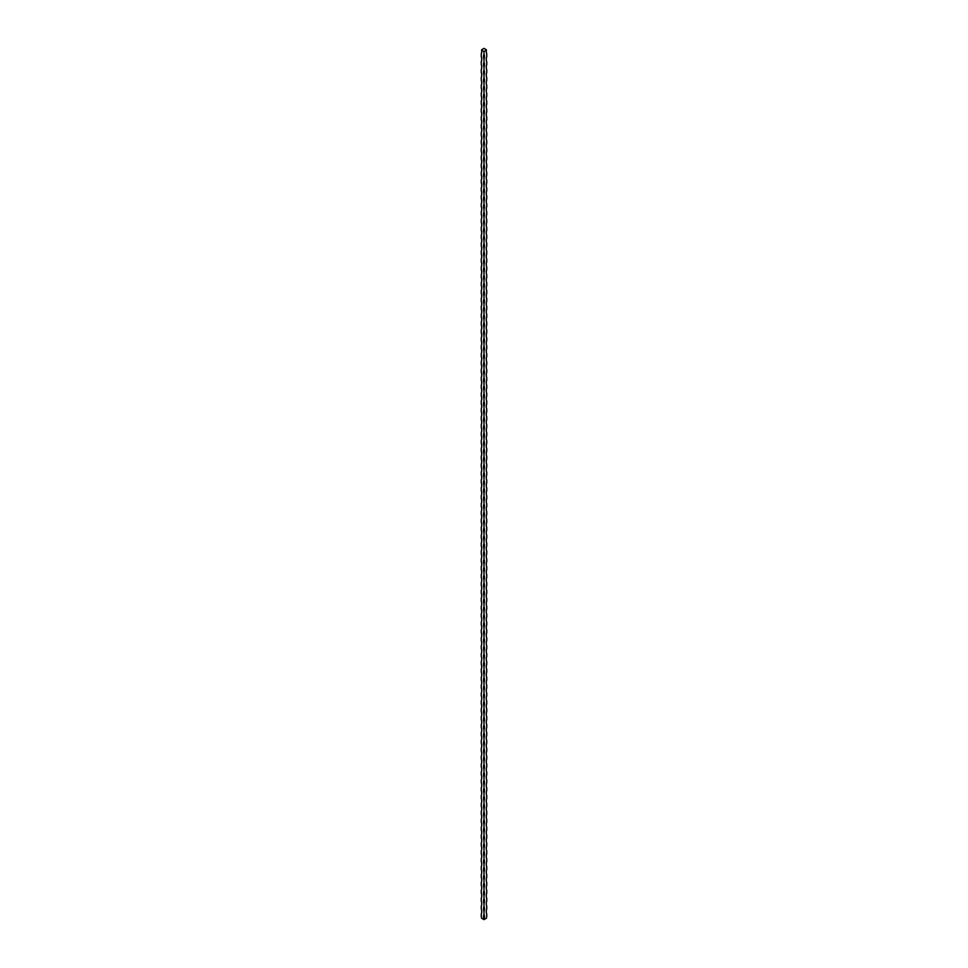 <?xml version="1.0" encoding="UTF-8"?>
<svg xmlns="http://www.w3.org/2000/svg" width="968" height="968" viewBox="0 0 968 968"><rect width="100%" height="100%" fill="white"/><g stroke="black" fill="none" stroke-linecap="round" stroke-linejoin="round"><path stroke-width="1.45" d="M481.677 50.215A8.373 4.84 -60 0 1 481.265 53.93L481.265 56.555A8.373 4.84 -60 0 1 481.265 61.819L481.265 64.445A8.373 4.84 -60 0 1 481.265 69.708L481.265 72.334A8.373 4.84 -60 0 1 481.265 77.597L481.265 80.223A8.373 4.84 -60 0 1 481.265 85.487L481.265 88.124A8.373 4.84 -60 0 1 481.265 93.376L481.265 96.013A8.373 4.84 -60 0 1 481.265 101.277L481.265 103.903A8.373 4.84 -60 0 1 481.265 109.166L481.265 111.792A8.373 4.84 -60 0 1 481.265 117.055L481.265 119.681A8.373 4.84 -60 0 1 481.265 124.945L481.265 127.57A8.373 4.84 -60 0 1 481.265 132.834L481.265 135.472A8.373 4.84 -60 0 1 481.265 140.723L481.265 143.361A8.373 4.84 -60 0 1 481.265 148.624L481.265 151.25A8.373 4.84 -60 0 1 481.265 156.513L481.265 159.139A8.373 4.84 -60 0 1 481.265 164.403L481.265 167.028A8.373 4.84 -60 0 1 481.265 172.292L481.265 174.93A8.373 4.84 -60 0 1 481.265 180.181L481.265 182.819A8.373 4.84 -60 0 1 481.265 188.07L481.265 190.708A8.373 4.84 -60 0 1 481.265 195.972L481.265 198.597A8.373 4.84 -60 0 1 481.265 203.861L481.265 206.487A8.373 4.84 -60 0 1 481.265 211.75L481.265 214.376A8.373 4.84 -60 0 1 481.265 219.639L481.265 222.277A8.373 4.84 -60 0 1 481.265 227.528L481.265 230.166A8.373 4.84 -60 0 1 481.265 235.43L481.265 238.055A8.373 4.84 -60 0 1 481.265 243.319L481.265 245.945A8.373 4.84 -60 0 1 481.265 251.208L481.265 253.834A8.373 4.84 -60 0 1 481.265 259.097L481.265 261.723A8.373 4.84 -60 0 1 481.265 266.986L481.265 269.624A8.373 4.84 -60 0 1 481.265 274.876L481.265 277.513A8.373 4.84 -60 0 1 481.265 282.777L481.265 285.403A8.373 4.84 -60 0 1 481.265 290.666L481.265 293.292A8.373 4.84 -60 0 1 481.265 298.555L481.265 301.181A8.373 4.84 -60 0 1 481.265 306.445L481.265 309.07A8.373 4.84 -60 0 1 481.265 314.334L481.265 316.972A8.373 4.84 -60 0 1 481.265 322.223L481.265 324.861A8.373 4.84 -60 0 1 481.265 330.124L481.265 332.75A8.373 4.84 -60 0 1 481.265 338.014L481.265 340.639A8.373 4.84 -60 0 1 481.265 345.903L481.265 348.528A8.373 4.84 -60 0 1 481.265 353.792L481.265 356.43A8.373 4.84 -60 0 1 481.265 361.681L481.265 364.319A8.373 4.84 -60 0 1 481.265 369.57L481.265 372.208A8.373 4.84 -60 0 1 481.265 377.472L481.265 380.097A8.373 4.84 -60 0 1 481.265 385.361L481.265 387.986A8.373 4.84 -60 0 1 481.265 393.25L481.265 395.876A8.373 4.84 -60 0 1 481.265 401.139L481.265 403.777A8.373 4.84 -60 0 1 481.265 409.028L481.265 411.666A8.373 4.84 -60 0 1 481.265 416.93L481.265 419.555A8.373 4.84 -60 0 1 481.265 424.819L481.265 427.445A8.373 4.84 -60 0 1 481.265 432.708L481.265 435.334A8.373 4.84 -60 0 1 481.265 440.597L481.265 443.223A8.373 4.84 -60 0 1 481.265 448.486L481.265 451.124A8.373 4.84 -60 0 1 481.265 456.376L481.265 459.014A8.373 4.84 -60 0 1 481.265 464.277L481.265 466.903A8.373 4.84 -60 0 1 481.265 472.166L481.265 474.792A8.373 4.84 -60 0 1 481.265 480.055L481.265 482.681A8.373 4.84 -60 0 1 481.265 487.945L481.265 490.57A8.373 4.84 -60 0 1 481.265 495.834L481.265 498.472A8.373 4.84 -60 0 1 481.265 503.723L481.265 506.361A8.373 4.84 -60 0 1 481.265 511.624L481.265 514.25A8.373 4.84 -60 0 1 481.265 519.514L481.265 522.139A8.373 4.84 -60 0 1 481.265 527.403L481.265 530.028A8.373 4.84 -60 0 1 481.265 535.292L481.265 537.93A8.373 4.84 -60 0 1 481.265 543.181L481.265 545.819A8.373 4.84 -60 0 1 481.265 551.07L481.265 553.708A8.373 4.84 -120 0 1 481.265 558.972L481.265 561.597A8.373 4.84 -60 0 1 481.265 566.861L481.265 569.486A8.373 4.84 -120 0 1 481.265 574.75L481.265 577.376A8.373 4.84 -120 0 1 481.265 582.639L481.265 585.277A8.373 4.84 -120 0 1 481.265 590.528L481.265 593.166A8.373 4.84 -60 0 1 481.265 598.43L481.265 601.055A8.373 4.84 -120 0 1 481.265 606.319L481.265 608.945A8.373 4.84 -60 0 1 481.265 614.208L481.265 616.834A8.373 4.84 -120 0 1 481.265 622.097L481.265 624.723A8.373 4.84 -120 0 1 481.265 629.986L481.265 632.624A8.373 4.84 -60 0 1 481.265 637.876L481.265 640.514A8.373 4.84 -120 0 1 481.265 645.777L481.265 648.403A8.373 4.84 -120 0 1 481.265 653.666L481.265 656.292A8.373 4.84 -120 0 1 481.265 661.555L481.265 664.181A8.373 4.84 -60 0 1 481.265 669.445L481.265 672.07A8.373 4.84 -120 0 1 481.265 677.334L481.265 679.972A8.373 4.84 -120 0 1 481.265 685.223L481.265 687.861A8.373 4.84 -120 0 1 481.265 693.124L481.265 695.75A8.373 4.84 -120 0 1 481.265 701.014L481.265 703.639A8.373 4.84 -120 0 1 481.265 708.903L481.265 711.528A8.373 4.84 -120 0 1 481.265 716.792L481.265 719.43A8.373 4.84 -120 0 1 481.265 724.681L481.265 727.319A8.373 4.84 -120 0 1 481.265 732.57L481.265 735.208A8.373 4.84 -120 0 1 481.265 740.472L481.265 743.097A8.373 4.84 -120 0 1 481.265 748.361L481.265 750.986A8.373 4.84 -120 0 1 481.265 756.25L481.265 758.876A8.373 4.84 -120 0 1 481.265 764.139L481.265 766.777A8.373 4.84 -120 0 1 481.265 772.028L481.265 774.666A8.373 4.84 -120 0 1 481.265 779.93L481.265 782.555A8.373 4.84 -120 0 1 481.265 787.819L481.265 790.445A8.373 4.84 -120 0 1 481.265 795.708L481.265 798.334A8.373 4.84 -120 0 1 481.265 803.597L481.265 806.223A8.373 4.84 -120 0 1 481.265 811.486L481.265 814.124A8.373 4.84 -120 0 1 481.265 819.376L481.265 822.014A8.373 4.84 -120 0 1 481.265 827.277L481.265 829.903A8.373 4.84 -120 0 1 481.265 835.166L481.265 837.792A8.373 4.84 -120 0 1 481.265 843.055L481.265 845.681A8.373 4.84 -120 0 1 481.265 850.945L481.265 853.57A8.373 4.84 -120 0 1 481.265 858.834L481.265 861.472A8.373 4.84 -120 0 1 481.265 866.723L481.265 869.361A8.373 4.84 -120 0 1 481.265 874.624L481.265 877.25A8.373 4.84 -120 0 1 481.265 882.514L481.265 885.139A8.373 4.84 -120 0 1 481.265 890.403L481.265 893.028A8.373 4.84 -120 0 1 481.265 898.292L481.265 900.93A8.373 4.84 -120 0 1 481.265 906.181L481.265 908.819A8.373 4.84 -120 0 1 481.265 914.07L481.265 916.708A8.373 4.84 -120 0 1 481.616 918.221L484 919.6A8.373 4.84 60 0 1 484 914.337A8.373 4.84 -60 0 1 484 919.6L486.384 918.221A8.373 4.84 120 0 1 486.735 916.708L486.735 914.07A8.373 4.84 120 0 1 486.735 908.819L486.735 906.181A8.373 4.84 120 0 1 486.735 900.93L486.735 898.292A8.373 4.84 120 0 1 486.735 893.028L486.735 890.403A8.373 4.84 120 0 1 486.735 885.139L486.735 882.514A8.373 4.84 120 0 1 486.735 877.25L486.735 874.624A8.373 4.84 120 0 1 486.735 869.361L486.735 866.723A8.373 4.84 120 0 1 486.735 861.472L486.735 858.834A8.373 4.84 120 0 1 486.735 853.57L486.735 850.945A8.373 4.84 120 0 1 486.735 845.681L486.735 843.055A8.373 4.84 120 0 1 486.735 837.792L486.735 835.166A8.373 4.84 120 0 1 486.735 829.903L486.735 827.277A8.373 4.84 120 0 1 486.735 822.014L486.735 819.376A8.373 4.84 120 0 1 486.735 814.124L486.735 811.486A8.373 4.84 120 0 1 486.735 806.223L486.735 803.597A8.373 4.84 120 0 1 486.735 798.334L486.735 795.708A8.373 4.84 120 0 1 486.735 790.445L486.735 787.819A8.373 4.84 120 0 1 486.735 782.555L486.735 779.93A8.373 4.84 120 0 1 486.735 774.666L486.735 772.028A8.373 4.84 120 0 1 486.735 766.777L486.735 764.139A8.373 4.84 120 0 1 486.735 758.876L486.735 756.25A8.373 4.84 120 0 1 486.735 750.986L486.735 748.361A8.373 4.84 120 0 1 486.735 743.097L486.735 740.472A8.373 4.84 120 0 1 486.735 735.208L486.735 732.57A8.373 4.84 120 0 1 486.735 727.319L486.735 724.681A8.373 4.84 120 0 1 486.735 719.43L486.735 716.792A8.373 4.84 120 0 1 486.735 711.528L486.735 708.903A8.373 4.84 120 0 1 486.735 703.639L486.735 701.014A8.373 4.84 120 0 1 486.735 695.75L486.735 693.124A8.373 4.84 120 0 1 486.735 687.861L486.735 685.223A8.373 4.84 120 0 1 486.735 679.972L486.735 677.334A8.373 4.84 120 0 1 486.735 672.07L486.735 669.445A8.373 4.84 120 0 1 486.735 664.181L486.735 661.555A8.373 4.84 120 0 1 486.735 656.292L486.735 653.666A8.373 4.84 120 0 1 486.735 648.403L486.735 645.777A8.373 4.84 120 0 1 486.735 640.514L486.735 637.876A8.373 4.84 120 0 1 486.735 632.624L486.735 629.986A8.373 4.84 120 0 1 486.735 624.723L486.735 622.097A8.373 4.84 120 0 1 486.735 616.834L486.735 614.208A8.373 4.84 120 0 1 486.735 608.945L486.735 606.319A8.373 4.84 120 0 1 486.735 601.055L486.735 598.43A8.373 4.84 120 0 1 486.735 593.166L486.735 590.528A8.373 4.84 120 0 1 486.735 585.277L486.735 582.639A8.373 4.84 120 0 1 486.735 577.376L486.735 574.75A8.373 4.84 120 0 1 486.735 569.486L486.735 566.861A8.373 4.84 120 0 1 486.735 561.597L486.735 558.972A8.373 4.84 120 0 1 486.735 553.708L486.735 551.07A8.373 4.84 120 0 1 486.735 545.819L486.735 543.181A8.373 4.84 120 0 1 486.735 537.93L486.735 535.292A8.373 4.84 120 0 1 486.735 530.028L486.735 527.403A8.373 4.84 120 0 1 486.735 522.139L486.735 519.514A8.373 4.84 120 0 1 486.735 514.25L486.735 511.624A8.373 4.84 120 0 1 486.735 506.361L486.735 503.723A8.373 4.84 120 0 1 486.735 498.472L486.735 495.834A8.373 4.84 120 0 1 486.735 490.57L486.735 487.945A8.373 4.84 120 0 1 486.735 482.681L486.735 480.055A8.373 4.84 120 0 1 486.735 474.792L486.735 472.166A8.373 4.84 120 0 1 486.735 466.903L486.735 464.277A8.373 4.84 120 0 1 486.735 459.014L486.735 456.376A8.373 4.84 120 0 1 486.735 451.124L486.735 448.486A8.373 4.84 120 0 1 486.735 443.223L486.735 440.597A8.373 4.84 120 0 1 486.735 435.334L486.735 432.708A8.373 4.84 120 0 1 486.735 427.445L486.735 424.819A8.373 4.84 120 0 1 486.735 419.555L486.735 416.93A8.373 4.84 120 0 1 486.735 411.666L486.735 409.028A8.373 4.84 120 0 1 486.735 403.777L486.735 401.139A8.373 4.84 120 0 1 486.735 395.876L486.735 393.25A8.373 4.84 120 0 1 486.735 387.986L486.735 385.361A8.373 4.84 120 0 1 486.735 380.097L486.735 377.472A8.373 4.84 120 0 1 486.735 372.208L486.735 369.57A8.373 4.84 120 0 1 486.735 364.319L486.735 361.681A8.373 4.84 120 0 1 486.735 356.43L486.735 353.792A8.373 4.84 120 0 1 486.735 348.528L486.735 345.903A8.373 4.84 120 0 1 486.735 340.639L486.735 338.014A8.373 4.84 120 0 1 486.735 332.75L486.735 330.124A8.373 4.84 120 0 1 486.735 324.861L486.735 322.223A8.373 4.84 120 0 1 486.735 316.972L486.735 314.334A8.373 4.84 120 0 1 486.735 309.07L486.735 306.445A8.373 4.84 120 0 1 486.735 301.181L486.735 298.555A8.373 4.84 120 0 1 486.735 293.292L486.735 290.666A8.373 4.84 120 0 1 486.735 285.403L486.735 282.777A8.373 4.84 120 0 1 486.735 277.513L486.735 274.876A8.373 4.84 120 0 1 486.735 269.624L486.735 266.986A8.373 4.84 120 0 1 486.735 261.723L486.735 259.097A8.373 4.84 120 0 1 486.735 253.834L486.735 251.208A8.373 4.84 120 0 1 486.735 245.945L486.735 243.319A8.373 4.84 120 0 1 486.735 238.055L486.735 235.43A8.373 4.84 120 0 1 486.735 230.166L486.735 227.528A8.373 4.84 120 0 1 486.735 222.277L486.735 219.639A8.373 4.84 120 0 1 486.735 214.376L486.735 211.75A8.373 4.84 120 0 1 486.735 206.487L486.735 203.861A8.373 4.84 120 0 1 486.735 198.597L486.735 195.972A8.373 4.84 120 0 1 486.735 190.708L486.735 188.07A8.373 4.84 120 0 1 486.735 182.819L486.735 180.181A8.373 4.84 120 0 1 486.735 174.93L486.735 172.292A8.373 4.84 120 0 1 486.735 167.028L486.735 164.403A8.373 4.84 120 0 1 486.735 159.139L486.735 156.513A8.373 4.84 120 0 1 486.735 151.25L486.735 148.624A8.373 4.84 120 0 1 486.735 143.361L486.735 140.723A8.373 4.84 120 0 1 486.735 135.472L486.735 132.834A8.373 4.84 120 0 1 486.735 127.57L486.735 124.945A8.373 4.84 120 0 1 486.735 119.681L486.735 117.055A8.373 4.84 120 0 1 486.735 111.792L486.735 109.166A8.373 4.84 120 0 1 486.735 103.903L486.735 101.277A8.373 4.84 120 0 1 486.735 96.013L486.735 93.376A8.373 4.84 120 0 1 486.735 88.124L486.735 85.487A8.373 4.84 120 0 1 486.735 80.223L486.735 77.597A8.373 4.84 120 0 1 486.735 72.334L486.735 69.708A8.373 4.84 120 0 1 486.735 64.445L486.735 61.819A8.373 4.84 120 0 1 486.735 56.555L486.735 53.93A8.373 4.84 60 0 1 486.323 50.215M484 51.558L486.384 50.179A8.373 4.84 60 0 1 486.384 49.779L484 48.4L481.616 49.779A8.373 4.84 -60 0 1 481.665 50.142L484 51.558L484 54.184A8.373 4.84 -60 0 1 484 59.447L484 62.073A8.373 4.84 -60 0 1 484 67.337L484 69.974A8.373 4.84 -60 0 1 484 75.226L484 77.863A8.373 4.84 -60 0 1 484 83.127L484 85.753A8.373 4.84 -60 0 1 484 91.016L484 93.642A8.373 4.84 -60 0 1 484 98.905L484 101.531A8.373 4.84 -60 0 1 484 106.795L484 109.42A8.373 4.84 -60 0 1 484 114.684L484 117.322A8.373 4.84 -60 0 1 484 122.573L484 125.211A8.373 4.84 -60 0 1 484 130.474L484 133.1A8.373 4.84 -60 0 1 484 138.363L484 140.989A8.373 4.84 -60 0 1 484 146.253L484 148.878A8.373 4.84 -60 0 1 484 154.142L484 156.78A8.373 4.84 -60 0 1 484 162.031L484 164.669A8.373 4.84 -60 0 1 484 169.92L484 172.558A8.373 4.84 -60 0 1 484 177.822L484 180.447A8.373 4.84 -60 0 1 484 185.711L484 188.337A8.373 4.84 -60 0 1 484 193.6L484 196.226A8.373 4.84 -60 0 1 484 201.489L484 204.127A8.373 4.84 -60 0 1 484 209.378L484 212.016A8.373 4.84 -60 0 1 484 217.28L484 219.905A8.373 4.84 -60 0 1 484 225.169L484 227.795A8.373 4.84 -60 0 1 484 233.058L484 235.684A8.373 4.84 -60 0 1 484 240.947L484 243.573A8.373 4.84 -60 0 1 484 248.837L484 251.474A8.373 4.84 -60 0 1 484 256.726L484 259.363A8.373 4.84 -60 0 1 484 264.627L484 267.253A8.373 4.84 -60 0 1 484 272.516L484 275.142A8.373 4.84 -60 0 1 484 280.405L484 283.031A8.373 4.84 -60 0 1 484 288.295L484 290.92A8.373 4.84 -60 0 1 484 296.184L484 298.822A8.373 4.84 -60 0 1 484 304.073L484 306.711A8.373 4.84 -60 0 1 484 311.974L484 314.6A8.373 4.84 -60 0 1 484 319.864L484 322.489A8.373 4.84 -60 0 1 484 327.753L484 330.378A8.373 4.84 -60 0 1 484 335.642L484 338.28A8.373 4.84 -60 0 1 484 343.531L484 346.169A8.373 4.84 -60 0 1 484 351.42L484 354.058A8.373 4.84 -60 0 1 484 359.322L484 361.947A8.373 4.84 -60 0 1 484 367.211L484 369.836A8.373 4.84 -60 0 1 484 375.1L484 377.726A8.373 4.84 -60 0 1 484 382.989L484 385.627A8.373 4.84 -60 0 1 484 390.878L484 393.516A8.373 4.84 -60 0 1 484 398.78L484 401.405A8.373 4.84 -60 0 1 484 406.669L484 409.295A8.373 4.84 -60 0 1 484 414.558L484 417.184A8.373 4.84 -60 0 1 484 422.447L484 425.073A8.373 4.84 -60 0 1 484 430.336L484 432.974A8.373 4.84 -60 0 1 484 438.226L484 440.863A8.373 4.84 -60 0 1 484 446.127L484 448.753A8.373 4.84 -60 0 1 484 454.016L484 456.642A8.373 4.84 -60 0 1 484 461.905L484 464.531A8.373 4.84 -60 0 1 484 469.795L484 472.42A8.373 4.84 -60 0 1 484 477.684L484 480.322A8.373 4.84 -60 0 1 484 485.573L484 488.211A8.373 4.84 -60 0 1 484 493.474L484 496.1A8.373 4.84 -60 0 1 484 501.363L484 503.989A8.373 4.84 -60 0 1 484 509.253L484 511.878A8.373 4.84 -60 0 1 484 517.142L484 519.78A8.373 4.84 -60 0 1 484 525.031L484 527.669A8.373 4.84 -60 0 1 484 532.92L484 535.558A8.373 4.84 -60 0 1 484 540.822L484 543.447A8.373 4.84 -60 0 1 484 548.711L484 551.337A8.373 4.84 -60 0 1 484 556.6L484 559.226A8.373 4.84 -60 0 1 484 564.489L484 567.127A8.373 4.84 -60 0 1 484 572.378L484 575.016A8.373 4.84 -60 0 1 484 580.28L484 582.905A8.373 4.84 -60 0 1 484 588.169L484 590.795A8.373 4.84 -60 0 1 484 596.058L484 598.684A8.373 4.84 -60 0 1 484 603.947L484 606.573A8.373 4.84 -60 0 1 484 611.837L484 614.474A8.373 4.84 -60 0 1 484 619.726L484 622.364A8.373 4.84 -60 0 1 484 627.627L484 630.253A8.373 4.84 -60 0 1 484 635.516L484 638.142A8.373 4.84 -60 0 1 484 643.405L484 646.031A8.373 4.84 -60 0 1 484 651.295L484 653.92A8.373 4.84 -60 0 1 484 659.184L484 661.822A8.373 4.84 -60 0 1 484 667.073L484 669.711A8.373 4.84 -60 0 1 484 674.974L484 677.6A8.373 4.84 -60 0 1 484 682.864L484 685.489A8.373 4.84 -60 0 1 484 690.753L484 693.378A8.373 4.84 -60 0 1 484 698.642L484 701.28A8.373 4.84 -60 0 1 484 706.531L484 709.169A8.373 4.84 -60 0 1 484 714.42L484 717.058A8.373 4.84 -60 0 1 484 722.322L484 724.947A8.373 4.84 -60 0 1 484 730.211L484 732.837A8.373 4.84 -60 0 1 484 738.1L484 740.726A8.373 4.84 -60 0 1 484 745.989L484 748.627A8.373 4.84 -60 0 1 484 753.878L484 756.516A8.373 4.84 -60 0 1 484 761.78L484 764.405A8.373 4.84 -60 0 1 484 769.669L484 772.295A8.373 4.84 -60 0 1 484 777.558L484 780.184A8.373 4.84 -60 0 1 484 785.447L484 788.073A8.373 4.84 -60 0 1 484 793.337L484 795.974A8.373 4.84 -60 0 1 484 801.226L484 803.864A8.373 4.84 -60 0 1 484 809.127L484 811.753A8.373 4.84 -60 0 1 484 817.016L484 819.642A8.373 4.84 -60 0 1 484 824.905L484 827.531A8.373 4.84 -60 0 1 484 832.795L484 835.42A8.373 4.84 -60 0 1 484 840.684L484 843.322A8.373 4.84 -60 0 1 484 848.573L484 851.211A8.373 4.84 -60 0 1 484 856.474L484 859.1A8.373 4.84 -60 0 1 484 864.364L484 866.989A8.373 4.84 -60 0 1 484 872.253L484 874.878A8.373 4.84 -60 0 1 484 880.142L484 882.78A8.373 4.84 -60 0 1 484 888.031L484 890.669A8.373 4.84 -60 0 1 484 895.92L484 898.558A8.373 4.84 -60 0 1 484 903.822L484 906.447A8.373 4.84 -60 0 1 484 911.711L484 914.337M484 911.711A8.373 4.84 60 0 1 484 906.447M484 903.822A8.373 4.84 60 0 1 484 898.558M484 895.92A8.373 4.84 60 0 1 484 890.669M484 888.031A8.373 4.84 60 0 1 484 882.78M484 880.142A8.373 4.84 60 0 1 484 874.878M484 872.253A8.373 4.84 60 0 1 484 866.989M484 864.364A8.373 4.84 60 0 1 484 859.1M484 856.474A8.373 4.84 60 0 1 484 851.211M484 848.573A8.373 4.84 60 0 1 484 843.322M484 840.684A8.373 4.84 60 0 1 484 835.42M484 832.795A8.373 4.84 60 0 1 484 827.531M484 824.905A8.373 4.84 60 0 1 484 819.642M484 817.016A8.373 4.84 60 0 1 484 811.753M484 809.127A8.373 4.84 60 0 1 484 803.864M484 801.226A8.373 4.84 60 0 1 484 795.974M484 793.337A8.373 4.84 60 0 1 484 788.073M484 785.447A8.373 4.84 60 0 1 484 780.184M484 777.558A8.373 4.84 60 0 1 484 772.295M484 769.669A8.373 4.84 60 0 1 484 764.405M484 761.78A8.373 4.84 60 0 1 484 756.516M484 753.878A8.373 4.84 60 0 1 484 748.627M484 745.989A8.373 4.84 60 0 1 484 740.726M484 738.1A8.373 4.84 60 0 1 484 732.837M484 730.211A8.373 4.84 60 0 1 484 724.947M484 722.322A8.373 4.84 60 0 1 484 717.058M484 714.42A8.373 4.84 60 0 1 484 709.169M484 706.531A8.373 4.84 60 0 1 484 701.28M484 698.642A8.373 4.84 60 0 1 484 693.378M484 690.753A8.373 4.84 60 0 1 484 685.489M484 682.864A8.373 4.84 60 0 1 484 677.6M484 674.974A8.373 4.84 60 0 1 484 669.711M484 667.073A8.373 4.84 60 0 1 484 661.822M484 659.184A8.373 4.84 60 0 1 484 653.92M484 651.295A8.373 4.84 60 0 1 484 646.031M484 643.405A8.373 4.84 60 0 1 484 638.142M484 635.516A8.373 4.84 60 0 1 484 630.253M484 627.627A8.373 4.84 60 0 1 484 622.364M484 619.726A8.373 4.84 60 0 1 484 614.474M484 611.837A8.373 4.84 60 0 1 484 606.573M484 603.947A8.373 4.84 60 0 1 484 598.684M484 596.058A8.373 4.84 60 0 1 484 590.795M484 588.169A8.373 4.84 60 0 1 484 582.905M484 580.28A8.373 4.84 60 0 1 484 575.016M484 572.378A8.373 4.84 60 0 1 484 567.127M484 564.489A8.373 4.84 60 0 1 484 559.226M484 556.6A8.373 4.84 60 0 1 484 551.337M484 548.711A8.373 4.84 60 0 1 484 543.447M484 540.822A8.373 4.84 60 0 1 484 535.558M484 532.92A8.373 4.84 60 0 1 484 527.669M484 525.031A8.373 4.84 60 0 1 484 519.78M484 517.142A8.373 4.84 60 0 1 484 511.878M484 509.253A8.373 4.84 60 0 1 484 503.989M484 501.363A8.373 4.84 60 0 1 484 496.1M484 493.474A8.373 4.84 60 0 1 484 488.211M484 485.573A8.373 4.84 60 0 1 484 480.322M484 477.684A8.373 4.84 60 0 1 484 472.42M484 469.795A8.373 4.84 60 0 1 484 464.531M484 461.905A8.373 4.84 60 0 1 484 456.642M484 454.016A8.373 4.84 60 0 1 484 448.753M484 446.127A8.373 4.84 60 0 1 484 440.863M484 438.226A8.373 4.84 60 0 1 484 432.974M484 430.336A8.373 4.84 60 0 1 484 425.073M484 422.447A8.373 4.84 60 0 1 484 417.184M484 414.558A8.373 4.84 60 0 1 484 409.295M484 406.669A8.373 4.84 60 0 1 484 401.405M484 398.78A8.373 4.84 60 0 1 484 393.516M484 390.878A8.373 4.84 60 0 1 484 385.627M484 382.989A8.373 4.84 60 0 1 484 377.726M484 375.1A8.373 4.84 60 0 1 484 369.836M484 367.211A8.373 4.84 60 0 1 484 361.947M484 359.322A8.373 4.84 60 0 1 484 354.058M484 351.42A8.373 4.84 60 0 1 484 346.169M484 343.531A8.373 4.84 60 0 1 484 338.28M484 335.642A8.373 4.84 60 0 1 484 330.378M484 327.753A8.373 4.84 60 0 1 484 322.489M484 319.864A8.373 4.84 60 0 1 484 314.6M484 311.974A8.373 4.84 60 0 1 484 306.711M484 304.073A8.373 4.84 60 0 1 484 298.822M484 296.184A8.373 4.84 60 0 1 484 290.92M484 288.295A8.373 4.84 60 0 1 484 283.031M484 280.405A8.373 4.84 60 0 1 484 275.142M484 272.516A8.373 4.84 60 0 1 484 267.253M484 264.627A8.373 4.84 60 0 1 484 259.363M484 256.726A8.373 4.84 60 0 1 484 251.474M484 248.837A8.373 4.84 60 0 1 484 243.573M484 240.947A8.373 4.84 60 0 1 484 235.684M484 233.058A8.373 4.84 60 0 1 484 227.795M484 225.169A8.373 4.84 60 0 1 484 219.905M484 217.28A8.373 4.84 60 0 1 484 212.016M484 209.378A8.373 4.84 60 0 1 484 204.127M484 201.489A8.373 4.84 60 0 1 484 196.226M484 193.6A8.373 4.84 60 0 1 484 188.337M484 185.711A8.373 4.84 60 0 1 484 180.447M484 177.822A8.373 4.84 60 0 1 484 172.558M484 169.92A8.373 4.84 60 0 1 484 164.669M484 162.031A8.373 4.84 60 0 1 484 156.78M484 154.142A8.373 4.84 60 0 1 484 148.878M484 146.253A8.373 4.84 60 0 1 484 140.989M484 138.363A8.373 4.84 60 0 1 484 133.1M484 130.474A8.373 4.84 60 0 1 484 125.211M484 122.573A8.373 4.84 60 0 1 484 117.322M484 114.684A8.373 4.84 60 0 1 484 109.42M484 106.795A8.373 4.84 60 0 1 484 101.531M484 98.905A8.373 4.84 60 0 1 484 93.642M484 91.016A8.373 4.84 60 0 1 484 85.753M484 83.127A8.373 4.84 60 0 1 484 77.863M484 75.226A8.373 4.84 60 0 1 484 69.974M484 67.337A8.373 4.84 60 0 1 484 62.073M484 59.447A8.373 4.84 60 0 1 484 54.184M481.265 53.93A8.373 4.84 -120 0 0 481.616 50.179L481.616 49.779M481.265 61.819A8.373 4.84 -120 0 0 481.265 56.555M481.265 69.708A8.373 4.84 -120 0 0 481.265 64.445M481.265 77.597A8.373 4.84 -120 0 0 481.265 72.334M481.265 85.487A8.373 4.84 -120 0 0 481.265 80.223M481.265 93.376A8.373 4.84 -120 0 0 481.265 88.124M481.265 101.277A8.373 4.84 -120 0 0 481.265 96.013M481.265 109.166A8.373 4.84 -120 0 0 481.265 103.903M481.265 117.055A8.373 4.84 -120 0 0 481.265 111.792M481.265 124.945A8.373 4.84 -120 0 0 481.265 119.681M481.265 132.834A8.373 4.84 -120 0 0 481.265 127.57M481.265 140.723A8.373 4.84 -120 0 0 481.265 135.472M481.265 148.624A8.373 4.84 -120 0 0 481.265 143.361M481.265 156.513A8.373 4.84 -120 0 0 481.265 151.25M481.265 164.403A8.373 4.84 -120 0 0 481.265 159.139M481.265 172.292A8.373 4.84 -120 0 0 481.265 167.028M481.265 180.181A8.373 4.84 -120 0 0 481.265 174.93M481.265 188.07A8.373 4.84 -120 0 0 481.265 182.819M481.265 195.972A8.373 4.84 -120 0 0 481.265 190.708M481.265 203.861A8.373 4.84 -120 0 0 481.265 198.597M481.265 211.75A8.373 4.84 -120 0 0 481.265 206.487M481.265 219.639A8.373 4.84 -120 0 0 481.265 214.376M481.265 227.528A8.373 4.84 -120 0 0 481.265 222.277M481.265 235.43A8.373 4.84 -120 0 0 481.265 230.166M481.265 243.319A8.373 4.84 -120 0 0 481.265 238.055M481.265 251.208A8.373 4.84 -120 0 0 481.265 245.945M481.265 259.097A8.373 4.84 -120 0 0 481.265 253.834M481.265 266.986A8.373 4.84 -120 0 0 481.265 261.723M481.265 274.876A8.373 4.84 -120 0 0 481.265 269.624M481.265 282.777A8.373 4.84 -120 0 0 481.265 277.513M481.265 290.666A8.373 4.84 -120 0 0 481.265 285.403M481.265 298.555A8.373 4.84 -120 0 0 481.265 293.292M481.265 306.445A8.373 4.84 -120 0 0 481.265 301.181M481.265 314.334A8.373 4.84 -120 0 0 481.265 309.07M481.265 322.223A8.373 4.84 -120 0 0 481.265 316.972M481.265 330.124A8.373 4.84 -120 0 0 481.265 324.861M481.265 338.014A8.373 4.84 -120 0 0 481.265 332.75M481.265 345.903A8.373 4.84 -120 0 0 481.265 340.639M481.265 353.792A8.373 4.84 -120 0 0 481.265 348.528M481.265 361.681A8.373 4.84 -120 0 0 481.265 356.43M481.265 369.57A8.373 4.84 -120 0 0 481.265 364.319M481.265 377.472A8.373 4.84 -120 0 0 481.265 372.208M481.265 385.361A8.373 4.84 -120 0 0 481.265 380.097M481.265 393.25A8.373 4.84 -120 0 0 481.265 387.986M481.265 401.139A8.373 4.84 -120 0 0 481.265 395.876M481.265 409.028A8.373 4.84 -120 0 0 481.265 403.777M481.265 416.93A8.373 4.84 -120 0 0 481.265 411.666M481.265 424.819A8.373 4.84 -120 0 0 481.265 419.555M481.265 432.708A8.373 4.84 -120 0 0 481.265 427.445M481.265 440.597A8.373 4.84 -120 0 0 481.265 435.334M481.265 448.486A8.373 4.84 -120 0 0 481.265 443.223M481.265 456.376A8.373 4.84 -120 0 0 481.265 451.124M481.265 464.277A8.373 4.84 -120 0 0 481.265 459.014M481.265 472.166A8.373 4.84 -120 0 0 481.265 466.903M481.265 480.055A8.373 4.84 -120 0 0 481.265 474.792M481.265 487.945A8.373 4.84 -120 0 0 481.265 482.681M481.265 495.834A8.373 4.84 -120 0 0 481.265 490.57M481.265 503.723A8.373 4.84 -120 0 0 481.265 498.472M481.265 511.624A8.373 4.84 -120 0 0 481.265 506.361M481.265 519.514A8.373 4.84 -120 0 0 481.265 514.25M481.265 527.403A8.373 4.84 -120 0 0 481.265 522.139M481.265 535.292A8.373 4.84 -120 0 0 481.265 530.028M481.265 543.181A8.373 4.84 -120 0 0 481.265 537.93M481.265 551.07A8.373 4.84 -120 0 0 481.265 545.819M481.265 566.861A8.373 4.84 -120 0 0 481.265 561.597M481.265 598.43A8.373 4.84 -120 0 0 481.265 593.166M481.265 614.208A8.373 4.84 -120 0 0 481.265 608.945M481.265 637.876A8.373 4.84 -120 0 0 481.265 632.624M481.265 669.445A8.373 4.84 -120 0 0 481.265 664.181M486.384 49.779L486.384 50.179A8.373 4.84 120 0 0 486.735 53.93"/></g></svg>
